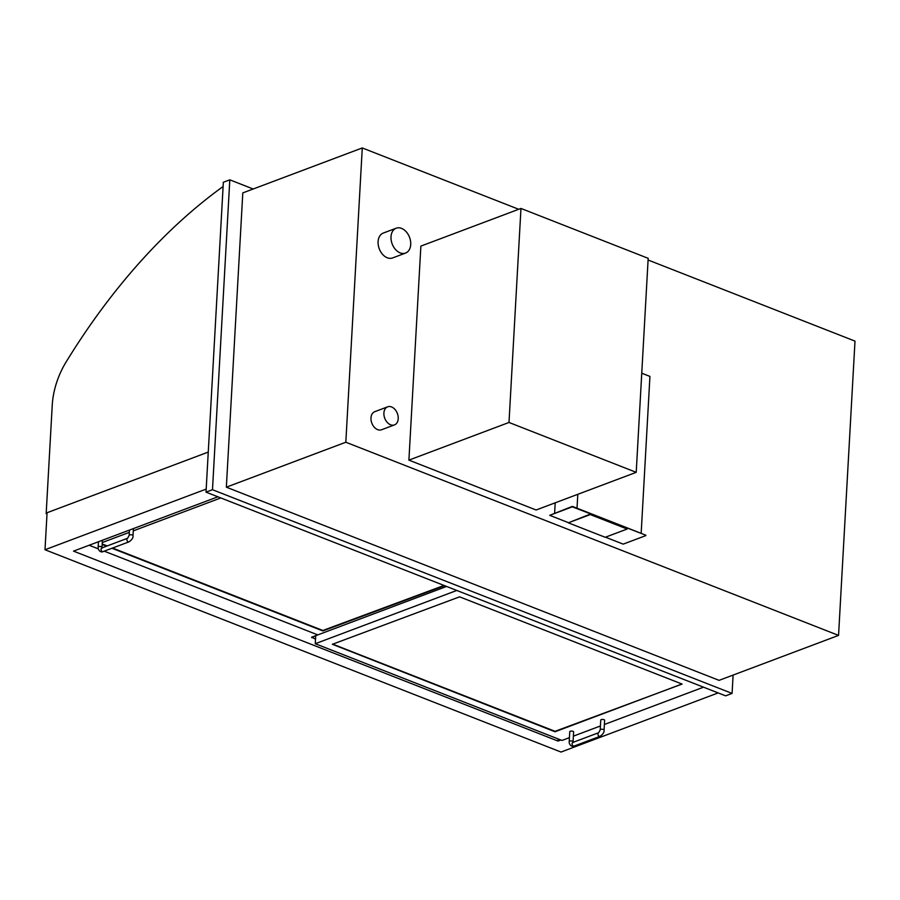 <?xml version="1.0" encoding="UTF-8"?>
<svg xmlns="http://www.w3.org/2000/svg" width="900" height="900" viewBox="0 0 900 900"><rect width="100%" height="100%" fill="white"/><g stroke="black" fill="none" stroke-linecap="round" stroke-linejoin="round"><path stroke-width="1.35" d="M648.09 260.01L855 341.123L838.553 635.4L719.077 680.355L226.35 487.181L242.797 192.904L362.272 147.949L518.715 209.284M838.553 635.4L345.825 442.226L362.272 147.949M345.825 442.226L226.35 487.181M733.106 675.067L732.082 693.416L725.625 695.846L206.021 492.142L223.346 182.261L229.804 179.831L253.181 189M732.082 693.416L212.479 489.713L229.804 179.831M212.479 489.713L206.021 492.142M558.124 738.923L558.011 741.06L73.519 551.126L217.901 496.8M560.858 739.991L558.011 741.06M718.155 692.921L561.015 752.051L45 549.743L47.07 512.73L208.26 452.081M206.19 489.094L45 549.743M47.036 513.293L46.17 513.619L47.002 513.945M46.17 513.619L52.234 405.281A59.411 35.887 111.4 0 1 66.004 362.16A493.627 298.215 111.4 0 1 223.11 186.502M444.577 585.675L322.841 630.934L111.971 548.257M106.605 546.154L102.184 544.421M102.285 542.531L129.33 532.35M133.279 530.865L220.792 497.936M89.123 545.254L98.314 548.854M104.22 551.171L317.801 634.905M681.941 684.011L555.053 731.768L332.381 644.288L459.596 596.835L681.941 684.011M446.569 586.451L315.72 635.681L315.27 643.714L561.994 740.441L569.43 737.64M573.379 736.155L600.424 725.974M604.384 724.489L703.519 687.184M456.795 590.456L315.27 643.714M102.206 543.971L107.19 545.929M112.567 548.033L322.864 630.484L444.015 585.45M332.584 644.085L555.075 731.317L682.076 684.079M311.659 637.65L315.72 635.681L311.681 637.2L315.529 639.169M600.21 729.877L600.761 720.067A1.935 0.731 3.2 0 1 602.73 719.438A1.935 0.731 3.2 0 1 604.62 720.281L604.069 730.091C604.35 732.24 603 734.321 600.03 736.324A1.935 1.35 69.4 0 1 598.084 734.996A1.935 1.35 69.4 0 1 598.669 732.712L600.21 729.877A1.935 0.731 3.2 0 1 602.179 729.248A1.935 0.731 3.2 0 1 604.069 730.091M573.064 741.746L573.615 731.947A1.935 0.731 -176.8 0 0 571.725 731.104A1.935 0.731 -176.8 0 0 569.756 731.722L569.205 741.533A1.935 0.731 -176.8 0 1 570.375 740.936A1.935 0.731 -176.8 0 1 572.434 741.161A1.935 0.731 -176.8 0 1 573.064 741.746L573.188 742.59M636.21 472.331L648.18 258.322L520.965 208.44L508.995 422.46L636.21 472.331L536.119 509.996L408.904 460.125L508.995 422.46M520.965 208.44L420.874 246.105L408.904 460.125M410.715 244.507A13.286 9.293 69.4 0 0 406.215 231.773A13.286 9.293 69.4 0 0 396.18 228.206A13.286 9.293 69.4 0 0 392.164 243.911A13.286 9.293 69.4 0 0 405.54 253.069A13.286 9.293 69.4 0 0 410.715 244.507M396.18 228.206L383.265 233.066A13.286 9.293 69.4 0 0 379.249 248.771A13.286 9.293 69.4 0 0 392.625 257.929L405.54 253.069M398.228 418.68A9.664 6.761 69.4 0 0 394.965 409.41A9.664 6.761 69.4 0 0 387.664 406.822A9.664 6.761 69.4 0 0 384.739 418.241A9.664 6.761 69.4 0 0 394.47 424.901A9.664 6.761 69.4 0 0 398.228 418.68M387.664 406.822L374.749 411.683A9.664 6.761 69.4 0 0 371.824 423.101A9.664 6.761 69.4 0 0 381.555 429.761L394.47 424.901M577.8 494.314L577.024 508.207L641.16 533.363L649.935 376.414L641.756 373.207M555.199 502.819L554.625 513.056M549.731 515.329L572.366 506.385L645.829 535.185L572.332 506.824L549.731 515.329L568.316 522.619M605.486 537.188L623.194 544.129L645.795 535.624M568.305 522.821L590.288 514.114L627.176 529.031L590.265 514.564L568.305 522.821L605.216 537.289L627.176 529.031M129.454 530.077L129.161 535.399A1.935 0.731 3.2 0 1 131.13 534.769A1.935 0.731 3.2 0 1 133.02 535.613L133.414 528.592M129.161 535.399L127.62 538.245A1.935 1.35 69.4 0 0 127.035 540.529A1.935 1.35 69.4 0 0 128.981 541.856C131.951 539.842 133.301 537.761 133.02 535.613M127.62 538.245L101.79 547.965A1.935 1.35 69.4 0 0 101.205 550.249A1.935 1.35 69.4 0 0 103.151 551.576L128.981 541.856M102.409 540.248L102.015 547.279A1.935 0.731 -176.8 0 0 101.385 546.683A1.935 0.731 -176.8 0 0 99.326 546.457A1.935 0.731 -176.8 0 0 98.156 547.065C97.819 550.091 100.778 552.938 103.151 551.576M598.669 732.712L572.839 742.433A1.935 1.35 69.4 0 0 572.254 744.716A1.935 1.35 69.4 0 0 574.2 746.044L600.03 736.324M102.015 547.279L102.139 548.111M98.46 541.744L98.156 547.065M574.2 746.044C571.826 747.405 568.868 744.559 569.205 741.533"/></g></svg>
